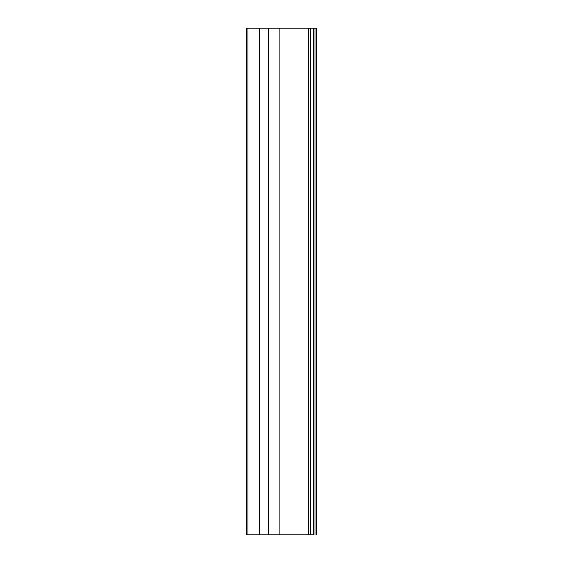 <?xml version="1.0" encoding="UTF-8"?>
<svg xmlns="http://www.w3.org/2000/svg" width="563" height="563" viewBox="0 0 563 563"><rect width="100%" height="100%" fill="white"/><g stroke="black" fill="none" stroke-linecap="round" stroke-linejoin="round"><path stroke-width="0.84" d="M246.981 28.15L247.952 28.15L246.643 28.15L246.643 534.85L279.874 534.85L279.874 28.15L268.474 28.15L268.474 534.85L268.474 28.15L259.353 28.15L259.353 534.85L259.353 28.15L247.952 28.15L247.952 534.85L247.952 28.15L279.874 28.15L279.874 534.85L308.637 534.85L308.637 28.15L310.635 28.15L310.635 534.85L310.206 534.85L310.206 28.15L310.206 534.85L308.637 534.85L308.637 28.15L279.874 28.15L310.635 28.15L310.635 534.85L313.711 534.85M246.981 534.85L313.5 534.85L313.5 28.15L313.5 534.85M316.357 28.15L310.635 28.15L316.357 28.15L316.357 534.85M314.977 534.85L314.977 28.15"/></g></svg>
